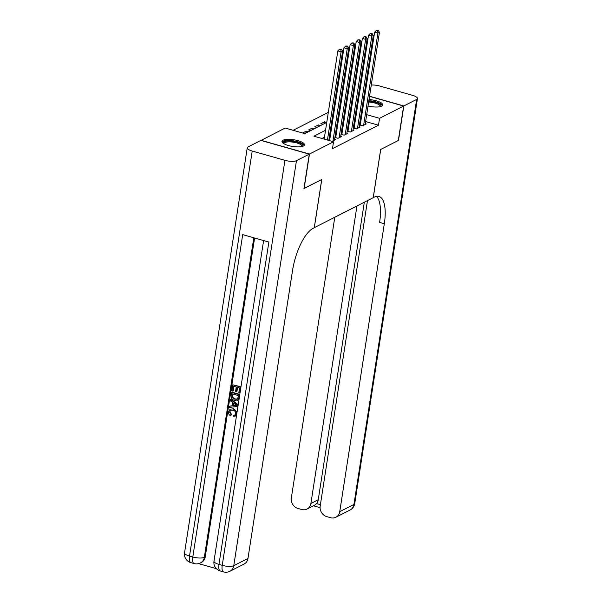 <?xml version="1.0" encoding="UTF-8"?>
<svg xmlns="http://www.w3.org/2000/svg" width="602" height="602" viewBox="0 0 602 602"><rect width="100%" height="100%" fill="white"/><g stroke="black" fill="none" stroke-linecap="round" stroke-linejoin="round"><path stroke-width="0.9" d="M369.034 99.541A11.393 3.401 -171.2 0 1 382.721 104.981A11.393 3.401 -171.2 0 1 381.66 106.14A11.393 3.401 -171.2 0 1 368.025 106.035M363.435 104.522A11.393 3.401 -171.2 0 1 362.667 104.154M303.446 146.008A11.393 3.401 -171.2 0 1 290.54 146.068A11.393 3.401 -171.2 0 1 281.984 141.372A11.393 3.401 -171.2 0 1 283.038 140.221A11.393 3.401 -171.2 0 1 295.943 140.153A11.393 3.401 -171.2 0 1 304.499 144.856A11.393 3.401 -171.2 0 1 303.446 146.008M261.042 140.454L285.145 128.038L304.762 133.606L326.766 122.394M328.316 112.371L293.136 130.303M334.622 102.814L335.517 102.355M340.755 99.684L341.65 99.232M346.895 96.561L347.783 96.102M353.028 93.43L353.923 92.979M359.454 124.915L362.57 125.795L366.249 123.922L365.301 123.651M353.321 128.045L356.429 128.926L360.109 127.052L359.168 126.781M347.181 131.168L350.296 132.049L353.976 130.175L353.028 129.904M341.048 134.299L344.163 135.179L347.843 133.305L346.895 133.034M334.915 137.422L338.031 138.309L341.71 136.428L340.762 136.165M332.056 141.35L335.57 139.559L334.629 139.288M305.854 133.05L306.14 131.206L302.625 132.997M311.986 129.927L312.272 128.075L308.593 129.957L310.737 130.566M318.119 126.796L318.405 124.953L314.726 126.826L316.87 127.436M324.252 123.673L324.538 121.822L320.858 123.703L323.003 124.305M339.347 114.102L338.557 113.876M333.937 112.566L333.147 112.341M308.277 131.815L306.14 131.206M314.417 128.685L312.272 128.075M320.55 125.562L318.405 124.953M326.683 122.432L324.538 121.822M332.816 119.301L332.101 119.098M338.956 116.178L338.234 115.975M325.539 130.28L313.92 136.202L333.546 141.771L332.485 148.656L378.492 125.208L365.625 121.551M360.997 120.242L360.214 120.016M355.15 121.536L354.254 121.988M349.017 124.659L348.122 125.118M342.884 127.79L341.989 128.241M336.744 130.912L335.848 131.371M330.611 134.043L329.715 134.494M324.478 137.166L321.919 138.475M329.693 139.957L328.797 140.416L342.636 51.072L341.101 51.847L337.827 50.922L324.177 139.115M335.833 136.835L334.938 137.286M341.966 133.704L341.071 134.163M348.099 130.574L347.203 131.033M354.232 127.451L353.336 127.902M360.372 124.321L359.477 124.78M369.523 96.365L403.641 106.042L398.306 140.484L380.667 149.477L373.202 197.689L314.259 227.699M314.312 227.714L321.777 179.494L303.972 188.441M304.138 188.486L309.473 154.044L261.065 140.311M358.702 93.295L359.484 93.513M364.112 94.83L364.902 95.056M403.641 106.042L379.561 118.316L366.693 114.666M378.492 125.208L379.561 118.316M333.546 141.771L309.473 154.044M363.352 99.714A11.393 3.401 -171.2 0 1 364.195 99.593M356.218 114.643L355.323 115.102M350.078 117.774L349.19 118.225M343.945 120.897L343.05 121.356M337.812 124.027L336.917 124.479M331.679 127.15L330.784 127.609M362.065 113.357L361.275 113.131M345.826 108.744L345.036 108.526M340.416 107.209L339.626 106.99M335.005 105.674L334.215 105.448M332.003 119.723L332.898 119.264M338.136 116.592L339.031 116.133M344.276 113.462L345.172 113.01M327.443 140.04L341.101 51.847L340.852 49.545L341.469 49.236L339.543 49.176L340.852 49.545M339.543 49.176L337.827 50.922M342.636 51.072L341.469 49.236M283.527 143.494A9.858 2.942 -171.2 0 1 283.354 143.103A9.858 2.942 -171.2 0 1 292.241 141.131A9.858 2.942 -171.2 0 1 302.791 145.33A9.858 2.942 -171.2 0 1 302.385 146.406M301.918 146.527A9.128 2.724 8.8 0 0 301.986 146.301A9.128 2.724 8.8 0 0 301.963 145.932A9.128 2.724 8.8 0 0 292.79 142.125A9.128 2.724 8.8 0 0 283.941 143.509A9.128 2.724 8.8 0 0 283.941 143.743M304.213 145.443A11.318 3.379 8.8 0 0 293.588 140.876A11.318 3.379 8.8 0 0 282.075 142.019M368.785 101.113A9.858 2.942 -171.2 0 1 381.006 105.455A9.858 2.942 -171.2 0 1 380.599 106.539M380.133 106.659A9.128 2.724 8.8 0 0 380.201 106.426A9.128 2.724 8.8 0 0 380.178 106.065A9.128 2.724 8.8 0 0 368.65 102.031M382.428 105.568A11.318 3.379 8.8 0 0 368.86 100.669M364.022 100.722A11.318 3.379 8.8 0 0 363.179 100.85M363.066 101.587A9.858 2.942 -171.2 0 1 363.924 101.354M363.758 102.415A9.128 2.724 8.8 0 0 362.878 102.776M230.792 410.12L229.941 411.617L231.544 414.492L230.619 415.839C229.023 414.906 228.331 413.536 228.527 411.723L230.084 409.187L233.696 408.796L237.053 412.197M230.084 409.187L233.696 408.796M236.609 415.064L233.809 416.524L233.749 415.29L235.028 414.913M230.513 399.585L237.85 405.093L237.647 406.403L229.294 407.456L229.482 406.222L232.041 405.966L232.59 402.445L230.318 400.819L231.002 399.329L238.204 404.732M229.482 406.222L232.079 405.763M232.793 384.813L240.649 387.041L239.746 392.873L238.836 392.617L239.558 387.951L237.143 387.267L236.473 391.609L235.57 391.353L236.24 387.011L233.523 386.236L232.771 391.112L231.86 390.856L232.793 384.813L240.988 386.755M237.579 387.387L236.962 391.36L236.473 391.609M233.952 386.364L233.26 390.864L232.771 391.112M254.608 238.008L205.244 556.873A8.767 7.728 63 0 1 201.377 562.456L200.458 562.923A8.767 7.728 -117 0 0 204.326 557.347L205.244 556.873M198.607 563.622L216.366 568.657M231.619 392.444L239.468 394.671L238.685 398.93L237.94 399.969L234.532 400.353C232.018 399.653 230.897 398.005 231.16 395.409L231.619 392.444L232.109 392.195L239.807 394.378M239.182 398.682L237.489 400.262L238.43 399.72M309.285 154.142L260.877 140.401L248.054 146.941A8.767 2.619 8.8 0 0 247.249 147.829A8.767 2.619 8.8 0 0 252.223 151.042L284.934 160.328A8.767 2.619 8.8 0 0 296.462 160.674L309.285 154.142L303.957 188.576L321.716 179.524L314.252 227.744L313.206 228.278A36.519 13.327 105.8 0 0 292.534 270.531L247.964 558.46A8.767 7.728 63 0 1 244.096 564.036L229.896 571.275A8.767 7.728 -117 0 0 233.764 565.699L247.964 558.46M296.462 160.674L233.764 565.699A8.767 2.619 -171.2 0 1 222.236 565.346L218.962 564.42L268.868 242.057L242.704 234.629L192.798 556.993L189.525 556.067A8.767 2.619 -171.2 0 1 184.543 552.847L247.249 147.829M232.342 393.866L232.327 397.681L234.727 399.194L237.098 399.164L237.745 398.577L238.377 395.582L232.342 393.866M238.685 398.93L239.137 398.697M232.771 393.994L232.823 397.433L235.224 398.945L237.316 399.028M232.079 395.574L232.568 395.326M232.327 397.681L232.823 397.433M234.727 399.194L235.224 398.945M235.48 404.514L233.441 403.054L233.004 405.876L236.842 405.492L235.48 404.514M233.847 403.34L233.493 405.62L236.548 405.319M233.004 405.876L233.493 405.62M233.749 415.29L234.803 415.049L235.683 413.672C235.728 411.813 234.84 410.662 233.027 410.218L230.536 410.225L229.941 411.617M229.452 411.866L231.055 414.748L231.544 414.492M233.207 409.051C235.608 409.789 236.737 411.429 236.578 413.98L236.789 413.875M236.578 413.98L235.134 416.223M231.055 414.748L230.619 415.839M403.822 105.952L398.486 140.394L380.727 149.446L373.263 197.659L374.309 197.125A36.519 13.327 -74.2 0 1 378.944 196.44A36.519 13.327 -74.2 0 1 384.317 223.748L339.739 511.677L353.946 504.438L416.644 99.413L403.822 105.952L369.545 96.222M356.948 205.974L310.895 503.49A8.767 7.728 -117 0 1 307.02 509.066A8.767 7.728 -117 0 1 301.76 509.525L297.907 508.434A8.767 7.728 -117 0 1 291.338 497.937L334.78 217.277M416.644 99.413A8.767 2.619 8.8 0 0 417.457 98.525A8.767 2.619 8.8 0 0 412.475 95.312L379.764 86.033A8.767 2.619 8.8 0 0 371.276 85.032M366.189 86.726L365.294 87.177M360.056 89.849L359.161 90.308M364.925 94.913L364.135 94.687M359.507 93.378L358.717 93.152M367.476 200.609L320.181 506.124A8.767 7.728 -117 0 0 326.751 516.621L330.611 517.712A8.767 7.728 -117 0 0 335.871 517.253A8.767 7.728 -117 0 0 339.739 511.677M364.315 202.227L318.255 499.735A8.767 7.728 63 0 1 316.562 503.573L320.407 504.664M376.423 196.372A36.519 13.327 -74.2 0 1 379.606 222.416L384.317 223.748M307.02 509.066L314.688 505.161L316.562 503.573M332.966 140.883L347.234 48.724L348.769 47.942L334.501 140.108M329.587 140.65L343.96 47.799L347.234 48.724L346.993 46.422L347.602 46.106L345.683 46.045L346.993 46.422M345.683 46.045L343.96 47.799M348.769 47.942L347.602 46.106M339.099 137.76L353.366 45.594L354.902 44.811L340.634 136.978M335.705 137.647L350.101 44.668L353.366 45.594L353.126 43.291L353.735 42.983L351.816 42.923L353.126 43.291M351.816 42.923L350.101 44.668M354.902 44.811L353.735 42.983M345.232 134.63L359.499 42.471L361.034 41.688L346.767 133.847M341.838 134.517L356.233 41.538L359.499 42.471L359.259 40.168L359.876 39.852L357.949 39.792L359.259 40.168M357.949 39.792L356.233 41.538M361.034 41.688L359.876 39.852M351.372 131.507L365.64 39.341L367.175 38.558L352.9 130.724M347.971 131.394L362.366 38.415L365.64 39.341L365.391 37.038L366.008 36.722L364.082 36.669L365.391 37.038M364.082 36.669L362.366 38.415M367.175 38.558L366.008 36.722M357.505 128.376L371.773 36.218L373.308 35.435L359.04 127.594M354.104 128.264L368.499 35.285L371.773 36.218L371.532 33.908L372.141 33.599L370.222 33.539L371.532 33.908M370.222 33.539L368.499 35.285M373.308 35.435L372.141 33.599M363.638 125.254L377.905 33.087L379.441 32.305L365.173 124.471M360.244 125.141L374.64 32.162L377.905 33.087L377.665 30.785L378.274 30.469L376.355 30.416L377.665 30.785M376.355 30.416L374.64 32.162M379.441 32.305L378.274 30.469M252.223 151.042L189.525 556.067A8.767 3.198 105.8 0 0 190.811 562.622L194.085 563.547A8.767 3.198 -74.2 0 1 192.798 556.993A8.767 2.619 -171.2 0 0 204.326 557.347L253.796 237.775M263.616 240.567L213.981 561.199A8.767 2.619 -171.2 0 0 218.962 564.42A8.767 3.198 105.8 0 0 220.249 570.974L223.523 571.9A8.767 3.198 -74.2 0 1 222.236 565.346L284.934 160.328M235.194 405.658L235.683 405.409M310.895 503.49L318.255 499.735M353.946 504.438A8.767 7.728 63 0 1 350.071 510.014A8.767 8.767 0 0 0 354.751 503.55A8.767 2.619 -171.2 0 1 353.946 504.438M213.981 561.199A8.767 8.767 0 0 0 220.249 570.974M223.523 571.9A8.767 8.767 0 0 0 229.896 571.275M184.543 552.847A8.767 8.767 0 0 0 190.811 562.622M194.085 563.547A8.767 8.767 0 0 0 200.458 562.923M335.871 517.253L350.071 510.014M354.751 503.55L417.457 98.525M313.461 505.785L320.083 507.667"/></g></svg>
